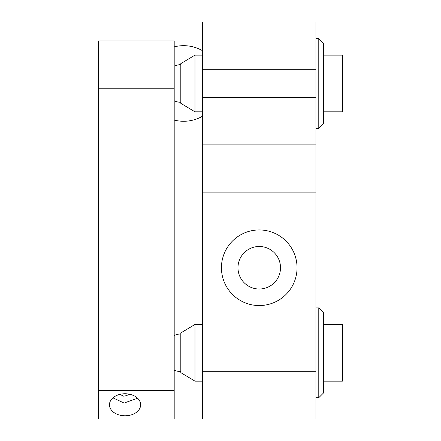 <?xml version="1.0" encoding="UTF-8"?>
<svg xmlns="http://www.w3.org/2000/svg" width="441" height="441" viewBox="0 0 441 441"><rect width="100%" height="100%" fill="white"/><g stroke="black" fill="none" stroke-linecap="round" stroke-linejoin="round"><path stroke-width="0.66" d="M297.047 267.748A37.799 37.799 0 0 0 259.247 229.948A37.799 37.799 0 0 0 221.443 267.748A37.799 37.799 0 0 0 259.247 305.552A37.799 37.799 0 0 0 297.047 267.748M280.509 267.748A21.262 21.262 0 0 0 259.247 246.486A21.262 21.262 0 0 0 237.98 267.748A21.262 21.262 0 0 0 259.247 289.015A21.262 21.262 0 0 0 280.509 267.748M315.943 371.702L202.546 371.702L202.546 418.95L315.943 418.95L315.943 144.902L202.546 144.902L202.546 22.05L315.943 22.05L315.943 69.298L202.546 69.298M202.546 371.702L202.546 144.902M315.943 144.902L315.943 69.298M125.057 393.747A15.595 11.025 180 0 0 109.462 404.777A15.595 11.025 180 0 0 125.057 415.802A15.595 11.025 180 0 0 140.646 404.777A15.595 11.025 180 0 0 125.057 393.747M174.195 390.599L174.195 418.95L98.597 418.95L98.597 390.599L174.195 390.599L174.195 40.952L98.597 40.952L98.597 390.599M323.507 381.151L342.403 381.151L342.403 324.449L323.507 324.449M202.546 324.449L194.983 324.449L194.983 381.151L202.546 381.151M194.983 381.151L180.81 372.645L180.81 332.955L194.983 324.449M323.507 312.636L323.507 392.964L318.782 397.688L318.782 307.912L323.507 312.636M315.943 397.688L318.782 397.688M315.943 307.912L318.782 307.912M323.507 55.125L342.403 55.125L342.403 111.827L323.507 111.827M202.546 111.827L194.983 111.827L194.983 55.125L202.546 55.125M194.983 111.827L180.81 103.321L180.81 63.631L194.983 55.125M323.507 123.64L318.782 128.364L318.782 38.587L323.507 43.312L323.507 123.64M315.943 38.587L318.782 38.587M315.943 128.364L318.782 128.364M125.057 402.694L137.62 398.245M112.929 397.848L124.075 403.041M125.057 396.012L129.908 394.298M119.836 394.386L124.075 396.36M315.943 192.149L202.546 192.149M315.943 97.648L202.546 97.648M98.597 88.2L174.195 88.2M174.195 120.073A37.799 37.799 0 0 0 202.546 116.209M202.546 50.737A37.799 37.799 0 0 0 174.195 46.873M174.195 370.126A18.902 18.902 0 0 0 180.81 371.675M180.81 333.925A18.902 18.902 0 0 0 174.195 335.474M180.81 64.601A18.902 18.902 0 0 0 174.195 66.15M174.195 100.802A18.902 18.902 0 0 0 180.81 102.351"/></g></svg>
